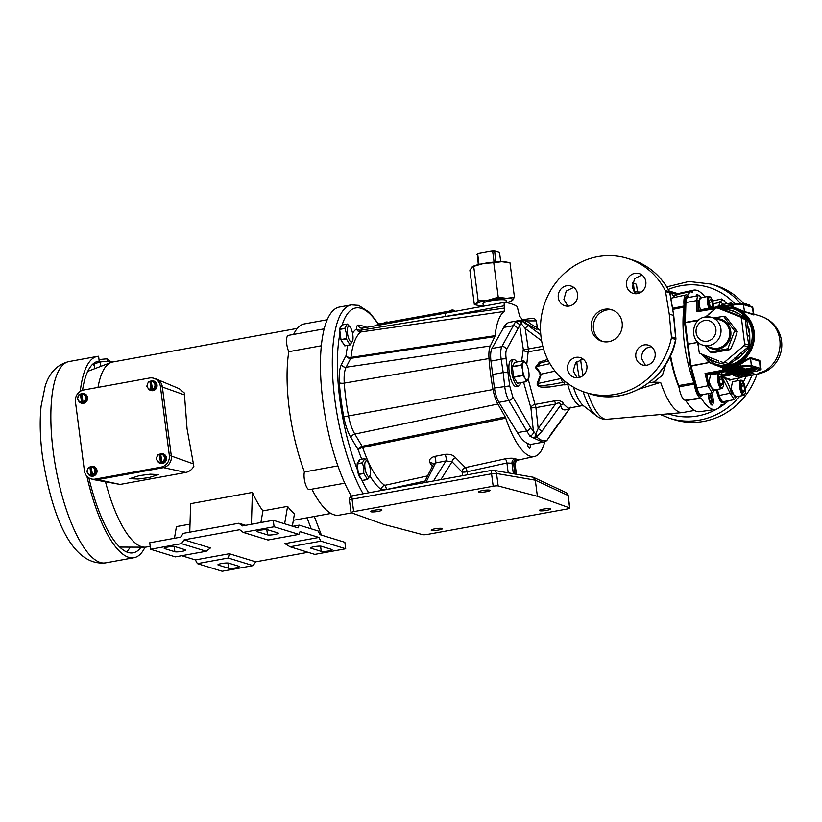 <?xml version="1.0" encoding="UTF-8"?>
<svg xmlns="http://www.w3.org/2000/svg" width="822" height="822" viewBox="0 0 822 822"><rect width="100%" height="100%" fill="white"/><g stroke="black" fill="none" stroke-linecap="round" stroke-linejoin="round"><path stroke-width="1.23" d="M374.349 510.226A5.682 0.863 172.6 0 0 370.599 511.541A5.682 0.863 172.6 0 0 378.141 511.387A5.682 0.863 172.6 0 0 381.881 510.082A5.682 0.863 172.6 0 0 374.349 510.226M482.442 490.549A5.682 0.863 172.6 0 0 478.692 491.864A5.682 0.863 172.6 0 0 486.223 491.72A5.682 0.863 172.6 0 0 489.974 490.405A5.682 0.863 172.6 0 0 482.442 490.549M543.023 509.157A5.682 0.863 172.6 0 0 539.273 510.472A5.682 0.863 172.6 0 0 546.805 510.318A5.682 0.863 172.6 0 0 550.555 509.003A5.682 0.863 172.6 0 0 543.023 509.157M434.93 528.834A5.682 0.863 172.6 0 0 431.19 530.149A5.682 0.863 172.6 0 0 438.722 529.995A5.682 0.863 172.6 0 0 442.462 528.68A5.682 0.863 172.6 0 0 434.93 528.834M612.657 310.069A16.532 15.495 -72.9 0 0 593.474 328.975A16.532 15.495 -72.9 0 0 602.978 341.582M591.275 328.297A16.532 15.495 -72.9 0 0 601.858 341.284A16.532 15.495 -72.9 0 0 622.151 322.676A16.532 15.495 -72.9 0 0 611.568 309.678A16.532 15.495 -72.9 0 0 591.275 328.297M558.292 297.656A10.326 9.679 -72.9 0 0 564.909 305.774A10.326 9.679 -72.9 0 0 577.589 294.142A10.326 9.679 -72.9 0 0 570.971 286.025A10.326 9.679 -72.9 0 0 558.292 297.656M573.653 287.361L566.235 291.111L563.923 299.383L567.92 306.164M567.591 369.242A10.326 9.679 -72.9 0 0 574.208 377.37A10.326 9.679 -72.9 0 0 586.887 365.739A10.326 9.679 -72.9 0 0 580.27 357.611A10.326 9.679 -72.9 0 0 567.591 369.242M583.024 359.009L575.616 362.779L573.222 370.979L577.157 377.76M635.827 356.83A10.326 9.679 -72.9 0 0 642.455 364.947A10.326 9.679 -72.9 0 0 655.134 353.316A10.326 9.679 -72.9 0 0 648.517 345.189A10.326 9.679 -72.9 0 0 635.827 356.83M651.26 346.576L646.606 348.045C643.647 350.08 641.972 352.946 641.581 356.635L641.633 358.608L645.455 365.338M636.228 293.742L634.122 291.574L632.334 287.012L634.584 278.72L641.89 274.928M626.539 285.234A10.326 9.679 -72.9 0 0 633.156 293.351A10.326 9.679 -72.9 0 0 645.835 281.72A10.326 9.679 -72.9 0 0 639.218 273.603A10.326 9.679 -72.9 0 0 626.539 285.234M527.426 443.705A4.131 1.295 79.7 0 0 529.543 448.196A4.131 1.295 79.7 0 0 530.18 444.548A4.131 1.295 79.7 0 0 530.139 444.25A61.979 19.44 -100.3 0 1 527.395 443.407A4.131 1.295 79.7 0 0 527.426 443.705M267.653 529.779A5.62 0.853 172.6 0 0 260.533 530.159A5.62 0.853 172.6 0 0 256.834 531.464A5.62 0.853 172.6 0 0 257.152 531.69L267.51 534.875A5.62 0.853 172.6 0 0 273.757 534.639A5.62 0.853 172.6 0 0 278.329 533.19A5.62 0.853 172.6 0 0 278.011 532.964L267.653 529.779M175.004 546.64A5.62 0.853 172.6 0 0 167.883 547.02A5.62 0.853 172.6 0 0 164.184 548.325A5.62 0.853 172.6 0 0 164.503 548.551L174.86 551.737A5.62 0.853 172.6 0 0 181.117 551.5A5.62 0.853 172.6 0 0 185.68 550.052A5.62 0.853 172.6 0 0 185.361 549.826L175.004 546.64M148.936 477.603L138.034 479.051L129.814 478.64L139.401 475.63L150.262 474.191L158.533 474.592L148.936 477.603M723.278 381.593A6.977 2.189 79.7 0 0 720.483 374.277A6.977 2.189 79.7 0 0 718.634 380.165A6.977 2.189 79.7 0 0 722.846 387.224A6.977 2.189 79.7 0 0 723.278 381.593M722.846 387.224L722.333 388.066A7.747 2.425 -100.3 0 1 721.613 388.631A7.747 2.425 -100.3 0 1 717.647 380.216A7.747 2.425 -100.3 0 1 718.839 373.394A7.747 2.425 -100.3 0 1 719.712 373.671L720.483 374.277M721.613 388.631L712.777 390.245L709.057 381.788L710.496 374.914L718.839 373.394M745.307 388.364A6.977 2.189 79.7 0 0 742.513 381.038A6.977 2.189 79.7 0 0 740.663 386.936A6.977 2.189 79.7 0 0 744.876 393.995A6.977 2.189 79.7 0 0 745.307 388.364M744.876 393.995L744.362 394.827A7.747 2.425 -100.3 0 1 743.643 395.403A7.747 2.425 -100.3 0 1 739.677 386.987A7.747 2.425 -100.3 0 1 740.869 380.154A7.747 2.425 -100.3 0 1 741.742 380.442L742.513 381.038M743.643 395.403L734.806 397.005L731.087 388.549L732.525 381.675L740.869 380.154M732.905 304.325A6.977 2.189 79.7 0 0 732.505 303.935A6.977 2.189 79.7 0 0 730.84 304.705M729.679 304.911A7.747 2.425 -100.3 0 1 730.861 303.041A7.747 2.425 -100.3 0 1 731.724 303.328L732.505 303.935M721.151 305.599L722.014 304.654L730.861 303.041M713.414 307.49A6.977 2.189 79.7 0 0 713.26 304.479A6.977 2.189 79.7 0 0 710.465 297.163A6.977 2.189 79.7 0 0 708.615 303.061A6.977 2.189 79.7 0 0 709.931 308.127M708.924 308.312A7.747 2.425 -100.3 0 1 707.629 303.113A7.747 2.425 -100.3 0 1 708.831 296.28A7.747 2.425 -100.3 0 1 709.694 296.567L710.465 297.163M700.519 309.904L699.039 304.674L699.984 297.893L708.831 296.28M749.9 344.48L748.852 345.076L747.27 336.013L749.756 335.869L749.9 344.48L748.554 348.004L742.718 354.303L729.864 363.992A1.983 1.11 40.1 0 0 728.539 363.694L724.778 362.122A1.983 1.85 112.7 0 1 722.928 362.451L722.877 362.389A1.932 1.808 -72.9 0 0 724.583 362.081L726.514 360.468L724.778 362.122A1.983 0.678 -133.8 0 1 724.583 362.081M717.565 308.045A1.983 0.976 -67.9 0 1 717.76 308.055L719.815 308.887L717.565 308.045A1.932 1.808 -72.9 0 0 715.859 308.353L705.81 316.902M721.243 308.25A28.996 27.177 107.1 0 1 730.964 308.322L732.114 308.558A29.109 27.28 107.1 0 1 753.476 337.215A29.109 27.28 107.1 0 1 729.761 365.543A29.109 27.28 107.1 0 1 715.099 363.961L714.02 363.509A28.996 27.177 107.1 0 0 728.621 365.081A28.996 27.177 107.1 0 0 752.243 336.876A28.996 27.177 107.1 0 0 730.964 308.322L720.072 308.466M720.545 308.558L730.316 310.151L737.334 312.905L744.527 317.015L746.705 319.902L749.756 335.869A27.013 25.318 -72.9 0 0 748.739 327.988L746.242 328.122L745.503 319.285A1.983 1.038 -177.6 0 0 746.705 319.902M729.864 363.992L726.329 364.629L718.274 362.79A1.983 0.688 111.4 0 0 718.346 360.745L700.365 353.594A1.983 1.87 112.9 0 1 700.323 353.573L700.323 353.573A1.983 1.87 112.9 0 1 699.83 353.265M713.65 317.98L723.596 316.336L734.621 330.917L727.809 348.744L709.982 351.991L705.009 345.764M730.296 379.487A0.997 0.801 -161.3 0 0 730.326 379.877L721.397 377.154M702.43 354.467A30.085 28.195 -72.9 0 0 717.226 365.769A30.085 28.195 -72.9 0 0 754.164 331.893A30.085 28.195 -72.9 0 0 734.889 308.25A30.085 28.195 -72.9 0 0 719.106 308.281M712.14 311.487A30.085 28.195 -72.9 0 0 708.944 313.819M718.675 308.199L733.08 306.914L744.537 311.579L753.887 314.281L753.887 314.98L734.889 308.25M150.827 390.491A4.963 4.644 -72.9 0 0 157.033 384.943A4.963 4.644 -72.9 0 0 153.745 381.007M151.186 381.377L149.953 381.449A4.963 4.644 107.1 0 1 156.807 384.871A4.963 4.644 107.1 0 1 147.909 387.902M163.208 453.908A4.963 4.644 107.1 0 1 166.496 457.844A4.963 4.644 107.1 0 1 160.3 463.392M160.66 454.278L159.417 454.35A4.963 4.644 107.1 0 1 166.28 457.772A4.963 4.644 107.1 0 1 157.382 460.803M84.255 393.656A4.963 4.644 107.1 0 1 87.543 397.591A4.963 4.644 107.1 0 1 81.347 403.14M80.484 394.098A4.963 4.644 107.1 0 1 87.327 397.519A4.963 4.644 107.1 0 1 78.429 400.55M93.729 466.557A4.963 4.644 107.1 0 1 97.006 470.492A4.963 4.644 107.1 0 1 90.81 476.041M89.958 466.999A4.963 4.644 107.1 0 1 96.791 470.42A4.963 4.644 107.1 0 1 87.892 473.451M150.981 389.484L149.583 389.895L147.991 388.015A4.131 3.874 107.1 0 1 149.943 381.49L148.535 381.798L147.467 383.966L146.83 386.258L147.991 388.015A4.131 3.874 107.1 0 0 150.981 389.484L149.943 381.49M160.444 462.385L159.057 462.796L157.464 460.916A4.131 3.874 107.1 0 1 159.406 454.391L157.999 454.7L156.94 456.857L156.303 459.159L157.464 460.916A4.131 3.874 107.1 0 0 160.444 462.385L159.406 454.391M80.453 394.139L81.491 402.133A4.131 3.874 107.1 0 1 80.453 394.139L81.697 394.026M81.491 402.133L80.104 402.544L77.34 398.906L79.046 394.447L80.464 394.098M89.917 467.04L90.954 475.034A4.131 3.874 107.1 0 1 89.917 467.04L91.17 466.917M90.954 475.034L89.567 475.445L86.813 471.807L88.519 467.348L89.927 466.999M99.02 359.553L106.963 358.803A102.308 32.079 -100.3 0 1 110.107 361.177M80.258 391.354A102.308 32.079 -100.3 0 1 97.386 356.378A102.308 32.079 -100.3 0 1 98.589 356.234L99.226 361.135L97.273 361.495M130.174 547.123A97.356 30.527 -100.3 0 1 126.588 551.891M141.055 547.164A97.356 30.527 -100.3 0 1 133.133 552.816A97.356 30.527 -100.3 0 1 88.879 477.901M98.003 387.398A94.047 29.489 -100.3 0 1 111.124 362.44A94.047 29.489 -100.3 0 1 112.778 361.978L297.328 328.389M90.975 478.846L92.958 479.452A10.244 9.607 -72.9 0 0 93.831 479.678L120.094 484.435L185.875 472.455C189.358 471.623 192.019 469.557 193.848 466.29L187.056 428.724L184.323 392.947L179.227 388.693L156.632 379.189A10.244 9.607 -72.9 0 0 155.79 378.88L153.806 378.274A10.244 9.607 -72.9 0 0 149.491 378.017L83.71 389.998A10.244 9.607 -72.9 0 0 75.439 401.783L84.409 470.79A10.244 9.607 -72.9 0 0 90.975 478.846A10.244 9.607 -72.9 0 0 95.28 479.092L161.061 467.122A10.244 9.607 -72.9 0 0 169.332 455.337L160.372 386.319A10.244 9.607 -72.9 0 0 153.806 378.274M321.33 345.764L288.799 351.682A9.915 3.113 -100.3 0 1 286.775 344.13A9.915 3.113 -100.3 0 1 288.306 335.386L324.176 328.862M344.767 483.172L309.349 489.614A9.915 3.113 -100.3 0 1 304.274 478.846A9.915 3.113 -100.3 0 1 304.428 471.962A97.191 30.476 -100.3 0 1 289.344 409.592A97.191 30.476 -100.3 0 1 288.799 351.682M304.428 471.962L337.893 465.879M228.763 563.152A5.62 0.853 172.6 0 0 221.632 563.532A5.62 0.853 172.6 0 0 217.933 564.827A5.62 0.853 172.6 0 0 218.262 565.063L228.608 568.238A5.62 0.853 172.6 0 0 234.866 568.012A5.62 0.853 172.6 0 0 239.438 566.563A5.62 0.853 172.6 0 0 239.11 566.327L228.763 563.152M321.402 546.291A5.62 0.853 172.6 0 0 314.281 546.671A5.62 0.853 172.6 0 0 310.582 547.966A5.62 0.853 172.6 0 0 310.911 548.202L321.258 551.377A5.62 0.853 172.6 0 0 327.516 551.141A5.62 0.853 172.6 0 0 332.088 549.702A5.62 0.853 172.6 0 0 331.759 549.466L321.402 546.291M743.992 303.863A70.25 65.842 -72.9 0 0 715.459 285.388L711.225 284.093A70.25 65.842 107.1 0 1 740.653 303.595M671.369 338.14A70.25 65.842 107.1 0 1 586.096 392.639A70.25 65.842 107.1 0 1 541.092 337.431A70.25 65.842 107.1 0 1 627.33 258.334A70.25 65.842 107.1 0 1 665.173 290.413A3.966 3.72 107.1 0 1 665.553 291.584L669.252 314.096L671.44 336.886A3.966 3.72 107.1 0 1 671.369 338.14L675.838 339.537A3.966 3.966 0 0 0 675.9 338.356A3.966 0.596 174.7 0 0 675.674 338.181L673.526 315.412L669.252 314.096M665.861 364.136L662.429 375.284L653.665 382.127L660.652 382.374A57.848 18.135 79.7 0 0 682.373 412.603A57.848 18.135 79.7 0 0 682.887 412.531L694.559 410.404M687.028 402.42A57.848 18.135 -100.3 0 1 685.497 400.201M679.157 387.779A57.848 18.135 -100.3 0 1 670.177 356.327M543.578 349.011L528.156 351.826L526.727 364.495M548.408 360.848L540.65 362.964L535.965 366.653L540.557 373.065L540.599 374.236L539.951 374.359L539.931 373.188L535.399 367.537L539.366 362.112L547.678 359.42M651.661 380.524L660.189 371.924M549.949 363.643L535.965 366.653A3.966 1.901 -56.5 0 1 535.399 367.537M568.526 383.997L549.497 386.987C545.87 386.885 535.492 388.672 537.383 382.775L540.229 375.49L539.951 374.359M351.364 496.159A107.435 33.692 -100.3 0 1 320.96 381.131A107.435 33.692 -100.3 0 1 339.527 307.027L351.384 304.87A107.435 33.692 -100.3 0 0 332.818 378.808A107.435 33.692 -100.3 0 0 363.108 493.786M506.301 302.578L506.085 300.513A11.642 1.778 172.6 0 0 490.662 300.811A11.642 1.778 172.6 0 0 482.997 303.513L483.418 306.205M520.552 382.713A13.429 4.213 -100.3 0 1 518.497 386.042A13.429 4.213 -100.3 0 1 511.623 371.452A13.429 4.213 -100.3 0 1 513.688 359.615A13.429 4.213 -100.3 0 1 516.781 362.009M518.497 386.042L516.093 386.484A13.429 4.213 -100.3 0 1 509.208 371.893A13.429 4.213 -100.3 0 1 511.274 360.057L513.688 359.615M370.321 469.629A8.045 2.517 79.7 0 0 367.783 461.923A8.045 2.517 79.7 0 0 364.958 467.985A8.045 2.517 79.7 0 0 367.496 475.681A8.045 2.517 79.7 0 0 370.198 475.198A8.045 2.517 79.7 0 0 370.321 469.629M370.198 475.198L367.588 479.503L362.307 480.469A10.624 3.329 79.7 0 1 362.194 480.438L358.556 474.458A10.624 3.329 79.7 0 1 358.454 474.15L357.138 464.029A10.624 3.329 79.7 0 1 357.159 463.752L362.451 462.786L364.773 458.645A10.624 3.329 79.7 0 1 364.886 458.676L367.783 461.923M362.451 462.786A10.624 3.329 79.7 0 0 362.43 463.063L357.138 464.029M358.454 474.15L363.745 473.184L363.838 467.985L362.43 463.063M352.844 335.037A8.045 2.517 79.7 0 0 350.306 327.331A8.045 2.517 79.7 0 0 347.48 333.393A8.045 2.517 79.7 0 0 350.018 341.089A8.045 2.517 79.7 0 0 352.72 340.606A8.045 2.517 79.7 0 0 352.844 335.037M352.72 340.606L350.11 344.911L344.829 345.877A10.624 3.329 79.7 0 1 344.706 345.836L341.068 339.866A10.624 3.329 79.7 0 1 340.976 339.548L339.661 329.427A10.624 3.329 79.7 0 1 339.681 329.149L344.963 328.194L347.285 324.043A10.624 3.329 79.7 0 1 347.408 324.084L350.306 327.331M344.963 328.194A10.624 3.329 79.7 0 0 344.952 328.471L339.661 329.427M340.976 339.548L346.257 338.592L346.36 333.393L344.952 328.471M710.691 404.003A5.579 1.747 79.7 0 0 711.513 403.623A5.579 1.747 79.7 0 0 711.862 399.112A5.579 1.747 79.7 0 0 709.725 393.337M696.244 295.488A6.196 1.942 -100.3 0 1 696.388 295.581L696.83 295.92M696.799 295.93A5.579 1.747 79.7 0 0 696.1 295.992M708.646 393.533A6.782 2.127 79.7 0 0 708.667 397.684A6.782 2.127 79.7 0 0 712.14 405.041A6.782 2.127 79.7 0 0 713.188 399.071A6.782 2.127 79.7 0 0 711.359 393.039M727.306 303.688L721.726 298.941L712.52 301.016M751.359 374.883L745.636 375.993L751.359 374.883M743.92 374.513L745.112 374.585L743.92 374.513M743.047 375.171L749.232 374.154L742.996 375.233M756.322 368.462L759.425 369.407A7.306 1.11 172.6 0 1 755.038 371.4L746.109 373.229M746.037 373.178L744.722 373.661M744.28 375.551L750.465 374.534L744.229 375.613M745.133 373.969L741.074 374.668M741.691 374.565L744.485 374.061M745.646 373.805L747.588 373.722L745.636 373.733M743.088 303.945L746.571 303.945L746.951 305.137M742.225 372.006L742.348 372.983L736.543 373.096C734.159 373.568 733.296 373.959 733.974 374.267L739.471 373.969C741.896 373.496 742.759 373.096 742.071 372.787L749.366 370.712M733.573 373.106L733.974 374.267M741.29 372.931L739.235 373.897L734.755 374.123L736.789 373.167L741.495 373.085M742.821 369.109L735.094 370.517L742.441 370.013L743.869 369.489L742.821 369.109L742.698 368.143L743.746 368.523L743.879 369.52L743.746 368.523M739.697 369.797L742.78 369.489L739.697 369.797M742.78 369.489L742.194 369.931L742.122 369.355M749.993 371.318L742.276 372.726L749.623 372.212L751.051 371.698L749.921 370.701M746.879 372.006L749.952 371.688L746.879 372.006M749.952 371.688L749.366 372.14L749.294 371.565M756.302 368.297L756.435 369.304L750.63 369.407C748.246 369.89 747.383 370.28 748.061 370.588L753.558 370.29C755.983 369.818 756.846 369.417 756.148 369.109L756.004 367.999L754.483 367.896M747.66 369.427L748.061 370.588M755.367 369.253L753.312 370.219L748.842 370.445L750.876 369.489L755.582 369.407M634.337 291.8L633.402 282.974L636.485 284.299L637.44 291.697M633.402 282.974A7.429 1.13 172.6 0 0 632.519 283.004M633.228 283.302A7.819 1.192 172.6 0 0 632.447 283.333M698.577 295.601A6.782 2.127 79.7 0 0 697.087 294.512A6.782 2.127 79.7 0 0 696.08 296.054M725.035 401.331A13.193 4.141 -100.3 0 1 722.959 404.701A13.193 4.141 -100.3 0 1 721.716 404.352L721.336 404.465A60.633 19.009 -100.3 0 1 715.253 409.459A60.633 19.009 -100.3 0 1 701.31 398.31L700.858 397.94A13.193 4.141 -100.3 0 1 694.282 384.11L693.984 382.898A60.633 19.009 -100.3 0 1 684.13 307.089L684.13 305.979A13.193 4.141 -100.3 0 1 686.185 294.862A13.193 4.141 -100.3 0 1 687.511 295.201L687.901 295.088A60.633 19.009 -100.3 0 1 690.86 291.481L675.54 294.851A60.057 18.834 79.7 0 0 673.013 297.77M677.41 294.728L677.739 293.67L693.059 290.3A60.633 19.009 -100.3 0 1 693.542 290.166A60.633 19.009 -100.3 0 1 705.009 296.978M693.059 290.3L692.73 291.358L691.323 291.666M691.528 292.005L692.278 292.745L692.73 291.358M715.787 389.7A26.53 8.323 -100.3 0 1 718.058 396.029A11.241 3.524 79.7 0 0 722.651 402.77L723.607 402.595A11.241 3.524 79.7 0 0 724.86 401.362M689.144 297.317A11.241 3.524 79.7 0 0 687.541 296.608L686.586 296.783A11.241 3.524 79.7 0 0 684.582 303.113L684.829 324.413L690.038 364.588L695.546 387.501A11.241 3.524 79.7 0 0 700.621 396.009L701.577 395.834A11.241 3.524 79.7 0 0 702.831 394.601M670.567 355.494A60.057 18.834 79.7 0 0 678.705 385.549L679.003 386.792A12.618 3.956 79.7 0 0 685.373 400.18L685.825 400.55A60.057 18.834 79.7 0 0 699.717 411.699L715.253 409.459M675.54 294.851L676.208 295.375L675.54 294.851M693.542 290.166L678.212 293.546A60.057 18.834 79.7 0 0 677.739 293.67M672.55 308.301L684.13 305.979M684.13 307.089L672.735 309.401M678.705 385.549L693.984 382.898M694.282 384.11L679.003 386.792M685.373 400.18L700.858 397.94M701.31 398.31L685.825 400.55M711.266 400.612L710.804 397.108L709.55 395.033L708.739 396.471L709.201 399.985L710.455 402.05L711.266 400.612L709.756 400.889M711.513 403.623L711.102 404.29A6.196 1.942 -100.3 0 1 711.009 404.424M678.88 386.135A56.862 17.827 -100.3 0 1 670.403 355.844M341.222 326.396A9.289 2.908 79.7 0 0 339.784 328.964M339.692 329.663A9.289 2.908 79.7 0 0 341.716 341.633L344.305 344.593M339.681 329.149L342.003 325.009L347.285 324.043M344.706 345.836L349.997 344.87L346.36 338.9L341.068 339.866M359.43 460.988L357.447 462.755A9.289 2.908 79.7 0 0 357.262 463.567M357.169 464.255A9.289 2.908 79.7 0 0 358.156 473.349A9.289 2.908 79.7 0 0 361.423 479.175M357.159 463.752L359.481 459.601L364.773 458.645M362.194 480.438L367.475 479.473L363.838 473.493L358.556 474.458M528.895 377.473L526.573 381.624L517.511 383.268A10.635 3.339 -100.3 0 1 517.387 383.237L513.75 377.257A10.635 3.339 -100.3 0 1 513.658 376.938L512.342 366.818A10.635 3.339 -100.3 0 1 512.363 366.54L514.685 362.389L523.748 360.735A10.635 3.339 -100.3 0 1 523.871 360.776L526.553 364.156M512.363 366.54L521.425 364.886L523.748 360.735M513.658 376.938L522.72 375.294L522.648 370.126L521.405 365.163L512.342 366.818M517.387 383.237L526.46 381.583L525.227 378.49L522.823 375.603L513.75 377.257M526.275 363.653A9.299 2.918 -100.3 0 1 526.604 364.249A9.299 2.918 -100.3 0 1 528.844 372.027A9.299 2.918 -100.3 0 1 528.957 377.164A9.299 2.918 -100.3 0 1 528.32 379.435A9.299 2.918 -100.3 0 1 525.227 378.49A9.299 2.918 -100.3 0 1 522.648 370.126A9.299 2.918 -100.3 0 1 523.172 362.708A9.299 2.918 -100.3 0 1 526.275 363.653M506.588 302.64A18.598 2.836 172.6 0 0 511.407 301.027L514.469 297.328L509.979 262.773L501.728 261.704L493.755 262.691L498.245 297.245L488.35 300.102L478.178 300.903L473.698 266.338L483.593 263.492L493.755 262.691M514.469 297.328L506.486 298.314L498.245 297.245M478.178 300.903L476.4 303.791L474.345 304.633L469.865 270.068L472.927 266.369A18.598 2.836 172.6 0 1 483.593 263.492A18.598 2.836 -7.4 0 1 501.728 261.704A18.598 2.836 172.6 0 1 506.342 262.033L507.904 262.331M471.643 267.181L473.698 266.338M474.345 304.633L477.993 305.363A18.598 2.836 172.6 0 0 482.596 305.692A18.598 2.836 172.6 0 0 483.336 305.692M511.407 301.027A18.598 2.836 172.6 0 0 512.681 300.215A18.598 2.836 172.6 0 0 506.486 298.314A18.598 2.836 172.6 0 0 488.35 300.102A18.598 2.836 172.6 0 0 476.4 303.791A18.598 2.836 172.6 0 0 477.993 305.363M479.031 264.437L477.726 254.399L479.154 253.114L491.042 250.946L492.727 251.666L494.073 262.074M495.604 261.951L494.69 250.751L498.923 252.056L499.612 253.227L500.711 261.704M479.154 253.114A11.22 1.706 172.6 0 0 477.418 253.895L478.281 264.622M494.69 250.751A11.22 1.706 172.6 0 0 491.042 250.946M477.726 254.399A12.238 1.86 172.6 0 0 476.996 254.728M494.258 251.583A12.238 1.86 172.6 0 0 492.727 251.666M455.111 311.353L454.597 311.199A6.278 0.956 172.6 0 0 446.644 311.63L381.172 323.539A6.278 0.956 172.6 0 0 377.031 324.998L377.103 325.491M504.235 305.805L445.565 316.48L504.523 308.065L504.235 305.805A3.966 1.243 -100.3 0 1 504.842 302.301A3.966 1.243 -100.3 0 1 505.006 302.311L510.534 303.452L516.216 305.753A3.966 1.243 -100.3 0 1 518.004 310.028L519.679 316.265A74.514 23.365 -100.3 0 1 522.556 319.912M527.395 443.407A61.979 19.44 -100.3 0 1 517.398 432.66L498.944 402.328A16.532 5.179 -100.3 0 1 494.443 388.025L490.95 361.094A16.532 5.179 -100.3 0 1 491.946 348.466L503.732 327.433A61.979 19.44 -100.3 0 1 509.794 322.234L524.611 319.542C535.122 317.364 535.564 319.172 536.283 320.888L526.409 320.888L533.827 326.057L537.362 327.382L538.122 329.057L536.386 327.67M528.279 379.507L534.988 404.434L554.521 400.879A3.966 1.243 -100.3 0 1 555.456 404.075L535.923 407.63L538.163 428.478L535.687 433.995A3.966 1.778 56.4 0 1 536.602 436.79A3.966 3.452 136.9 0 1 534.095 438.208L542.869 442.215L531.998 444.199A61.979 19.44 -100.3 0 1 530.139 444.25M361.752 459.19A83.659 26.232 -100.3 0 1 358.31 449.973A3.966 2.795 149.4 0 1 362.142 446.336L505.242 416.97L505.766 418.172L362.646 447.487A79.837 25.03 79.7 0 0 384.727 485.34A3.966 1.223 -102.4 0 1 386.484 489.511L386.484 489.532M544.811 441.661A74.514 23.365 -100.3 0 1 534.506 456.477A74.514 23.365 -100.3 0 1 505.766 418.172M504.523 308.065L504.102 311.476L361.022 331.934A79.837 25.03 79.7 0 0 350.953 357.406A3.966 1.171 -98.6 0 1 350.717 358.33L346.144 367.218C344.418 370.66 343.791 375.962 344.254 383.103L489.008 358.546A20.632 6.473 -100.3 0 1 490.323 345.949L494.813 336.64L350.717 358.33A3.966 3.442 -153.1 0 1 346.052 355.577A3.966 2.63 -173.3 0 0 350.953 357.406L495.05 335.674A74.514 23.365 -100.3 0 1 504.102 311.476M495.05 335.674L494.813 336.64M505.242 416.97L497.865 404.013A20.632 6.473 -100.3 0 1 493.036 389.536A91.047 28.544 -100.3 0 1 489.008 358.546M432.269 466.475L430.04 462.94C428.673 459.981 430.214 457.813 434.653 456.416L445.082 454.361C449.963 453.908 453.508 455.069 455.696 457.844L465.355 467.605A3.966 1.223 -102.4 0 1 467.102 471.766L467.492 474.787M462.591 475.681L462.118 472.044A3.966 3.545 122.5 0 1 465.355 467.605L505.181 458.84C509.609 458.06 512.907 458.018 515.075 458.727L517.973 459.611L517.264 460.176C517.13 459.128 516.411 460.454 515.096 464.153L514.932 464.153A3.966 3.791 100.2 0 1 517.973 459.611M351.004 437.766A3.966 2.785 148.9 0 1 354.827 434.098L362.142 446.336A3.966 1.141 -101.6 0 1 362.646 447.487A3.966 1.644 161 0 0 358.31 449.973L351.004 437.766C347.809 432.321 345.404 425.344 343.771 416.826A100.212 31.421 -100.3 0 1 339.342 382.723A3.966 1.243 175.9 0 0 344.254 383.103A96.39 30.219 79.7 0 0 348.518 415.911C349.936 423.309 352.032 429.372 354.827 434.098L497.865 404.013M352.546 333.259A83.659 26.232 -100.3 0 1 356.604 328.882A3.966 2.127 179.9 0 0 361.639 330.064L362.297 328.163L446.171 312.987A3.966 1.243 -100.3 0 0 445.565 316.48L361.639 330.064A3.966 1.264 -98.1 0 1 361.022 331.934A3.966 3.73 -124.1 0 1 356.604 328.882C356.645 326.252 357.19 324.978 358.238 325.07L364.084 326.272L364.639 327.742M504.842 302.301L446.171 312.987A3.966 1.243 -100.3 0 1 446.336 312.987M381.521 490.436L381.449 489.645A3.966 3.586 125 0 1 384.727 485.34L427.584 475.917M339.342 382.723C338.808 374.493 339.517 368.4 341.479 364.444L346.052 355.577A83.659 26.232 -100.3 0 1 347.829 345.322M366.766 327.351L364.084 326.272M351.22 512.702L383.453 524.313L422.693 534.649A3.966 0.606 172.6 0 0 427.666 534.372L567.201 508.972A3.966 0.606 172.6 0 0 569.81 508.047A3.966 0.606 172.6 0 0 569.636 507.904L537.393 496.293L498.163 485.956A3.966 0.606 172.6 0 0 493.179 486.234L353.645 511.633A3.966 0.606 172.6 0 0 351.035 512.548A3.966 0.606 172.6 0 0 351.22 512.702M569.81 508.047L568.197 495.604A3.966 0.606 172.6 0 0 568.012 495.461L535.297 480.182L537.393 496.293M514.942 473.965L513.616 463.793C513.524 461.461 514.541 459.95 516.689 459.262M515.075 458.727A3.966 3.637 -67.8 0 0 511.983 463.248L506.927 463.002L467.102 471.766A3.966 0.606 172.6 0 1 462.118 472.044L452.018 461.769L445.997 460.916A3.966 1.11 78.9 0 0 445.082 454.361M433.502 480.973L445.997 460.916L435.568 462.971L433.379 464.225L424.234 482.658M358.238 325.07A3.966 3.73 -78.7 0 0 361.135 328.153L361.135 328.153A3.966 3.73 -78.7 0 0 362.163 328.204M569.636 507.904L568.012 495.461A3.966 3.74 -65 0 0 565.947 492.522L565.947 492.522A3.966 3.966 0 0 1 568.197 495.604M493.179 486.234L491.566 473.791A3.966 1.243 -100.3 0 1 492.173 470.297A3.966 3.966 0 0 1 493.56 470.287A3.966 3.689 -80.2 0 1 496.539 473.513L535.297 480.182L533.211 477.233L493.56 470.287A3.966 3.689 -80.2 0 0 492.337 470.297A3.966 1.243 -100.3 0 0 492.173 470.297L352.638 495.697A3.966 1.243 -100.3 0 1 352.802 495.697M505.181 458.84A3.966 1.223 -102.4 0 1 506.927 463.002L508.202 472.804M440.89 479.627L452.018 461.769A3.966 2.99 144.3 0 1 455.696 457.844M433.389 464.101A3.966 3.041 -30.5 0 0 430.04 462.94M653.665 382.127L649.01 382.672M660.652 382.374L639.095 389.053M670.218 294.276L671.8 293.248L677.287 294.44M538.03 328.954L536.365 329.252L520.347 320.323L526.409 320.888L525.186 323.334M524.292 320.385A3.966 1.86 -50.9 0 1 522.134 321.258L528.546 325.769A3.966 1.397 126.8 0 0 525.186 328.523L521.374 323.827L519.668 325.563L506.619 349.432C505.715 351.384 505.571 354.559 506.198 358.957A3.966 0.781 171.3 0 0 501.173 359.224C500.393 353.429 500.619 349.237 501.831 346.668A3.966 3.545 27.6 0 1 506.619 349.432M555.025 371.133L540.599 374.236L540.855 375.366L538.143 383.442C537.095 387.501 546.486 384.788 549.641 384.83L565.557 381.891A3.966 1.439 67.6 0 1 565.855 382.014M537.383 382.775A3.966 1.12 -143.6 0 1 538.143 383.442L561.149 378.5A3.966 1.87 77.9 0 0 563.481 382.518A3.966 1.233 80.3 0 1 564.837 385.035M583.754 405.955L581.668 405.749A33.055 10.367 -100.3 0 1 567.653 384.254A3.966 1.439 67.6 0 0 566.399 382.435M570.078 407.866A3.966 3.134 -121.5 0 0 570.006 407.979C564.591 411.288 561.488 410.332 560.686 405.123L542.212 430.995L536.602 436.79C540.393 440.5 543.917 441.578 547.154 440.037L570.766 407.198M554.521 400.879C559.463 400.18 562.484 401.218 563.573 403.982L568.156 408.215M563.573 403.982A3.966 3.422 -7.4 0 0 560.686 405.123C560.44 402.667 558.703 402.318 555.456 404.075L538.163 428.478A3.966 0.555 35.2 0 0 542.212 430.995M551.192 433.749L570.006 407.979M542.869 442.215L545.87 441.178A3.966 3.72 62.5 0 0 547.154 440.037A3.966 2.815 28.2 0 0 547.534 439.534L551.305 433.739M534.988 404.434A3.966 2.692 -26.3 0 0 530.899 407.897L535.923 407.63A3.966 1.243 -100.3 0 0 534.988 404.434M506.198 358.957L509.691 385.898L512.774 396.831L530.375 427.306L535.687 433.995A3.966 1.665 99.1 0 1 534.095 438.208L529.769 436.05L508.828 400.53C506.804 396.892 505.417 392.104 504.667 386.165L503.208 372.561L492.532 374.503M541.606 340.77L525.186 328.523L528.31 348.97A3.966 1.243 79.7 0 1 528.156 351.826A3.966 3.401 20 0 1 523.285 349.237L519.668 325.563A3.966 3.699 45.1 0 0 515.034 322.604L520.347 320.323L524.611 319.542M523.583 382.168L530.899 407.897L533.499 432.033A3.966 3.267 142.4 0 1 529.769 436.05M537.937 328.821L540.527 330.742L537.958 328.851M528.546 325.769L540.804 334.893M521.621 321.484A3.966 1.223 115.2 0 1 521.374 323.827A3.966 1.891 -105.2 0 0 518.857 320.919A3.966 3.771 -119.7 0 1 521.621 321.484M491.946 348.466L501.831 346.668L515.034 322.604M509.311 372.623L503.208 372.561L501.173 359.224L490.95 361.094M665.173 290.413L669.406 291.718A3.966 0.997 -27.3 0 1 669.632 291.882C661.083 275.822 648.394 265.074 631.563 259.629A70.25 65.842 -72.9 0 1 669.406 291.718A3.966 3.72 107.1 0 1 669.786 292.889A3.966 0.606 -9.5 0 1 670.012 293.043A3.966 3.966 0 0 0 669.632 291.882M675.9 338.356L673.752 315.566L669.786 292.889L665.553 291.584M669.94 292.683L671.8 293.248A3.966 3.761 -114.9 0 0 674.235 296.105M739.81 396.101A70.25 65.842 107.1 0 1 669.981 418.398L674.215 419.693A70.25 65.842 -72.9 0 0 756.97 374.339M724.398 300.266A10.326 9.679 -72.9 0 0 718.151 302.815M228.269 558.015L229.359 553.73L255.714 561.827L253.053 565.628L228.269 558.015L197.383 563.635L195.389 559.916L229.359 553.73M318.915 537.434L284.946 543.609L290.032 546.774L314.816 554.388L345.702 548.767L344.86 542.284L320.077 534.67L318.073 530.95L299.198 525.145L298.037 527.909L273.253 520.295L274.096 526.779L298.879 534.382L300.04 531.629L318.915 537.434L320.909 541.153L290.032 546.774M273.253 520.295L242.377 525.916L238.863 523.244L183.275 533.355L180.614 537.156L149.727 542.777L150.57 549.26L175.353 556.874L206.24 551.254L181.446 543.64L184.118 539.838L239.705 529.717L243.22 532.399L268.003 540.003L298.879 534.382M320.909 541.153L345.702 548.767M206.24 551.254L210.473 547.935L184.118 539.838M253.053 565.628L222.166 571.249L197.383 563.635M195.389 559.916L181.713 555.713M308.034 552.302L255.714 561.827M243.22 532.399L274.096 526.779M150.57 549.26L181.446 543.64M293.629 334.42A97.191 30.476 -100.3 0 1 304.325 323.919L327.197 319.758M351.682 512.866L339.137 515.158A97.191 30.476 -100.3 0 1 311.877 489.152M238.863 523.244L245.644 525.32M292.838 526.306L299.198 525.145M307.027 517.809L311.24 528.854M314.302 516.483L321.402 535.081M112.737 361.978L109.614 361.022L100.294 361.937L94.17 363.827L94.797 368.657M174.449 538.276L176.432 526.604L190.005 524.138M251.429 524.272L252.385 492.429L190.622 503.67L189.769 532.173M252.385 492.429A94.047 29.489 79.7 0 0 262.906 510.863L260.913 522.545M262.906 510.863L287.608 506.373L284.638 523.789M287.608 506.373A94.047 29.489 79.7 0 0 294.451 513.873L292.355 526.162M109.86 362.923L109.614 361.022M100.87 366.345L100.294 361.937M150.19 546.353L146.46 547.031A94.047 29.489 -100.3 0 1 144.744 547.185A94.047 29.489 -100.3 0 1 105.545 482.021M92.465 364.423A97.356 30.527 -100.3 0 1 94.376 365.41M82.529 390.286A97.356 30.527 -100.3 0 1 98.27 361.259A97.356 30.527 -100.3 0 1 99.226 361.135M92.886 364.043L94.222 364.218M106.963 358.803L107.281 361.248M145.032 547.175A102.308 32.079 -100.3 0 1 134.027 557.696A102.308 32.079 -100.3 0 1 86.885 476.236M90.985 475.095L92.526 474.962L91.17 466.773L92.968 466.536L94.14 468.293A4.131 3.874 107.1 0 1 92.198 474.808M91.293 475.188L90.245 467.091M81.512 402.194L83.063 402.061L81.697 393.872A4.131 3.874 107.1 0 1 82.724 401.917M81.83 402.287L80.772 394.19M160.465 462.447L162.016 462.313L160.65 454.124L162.458 453.888L163.619 455.645A4.131 3.874 107.1 0 1 161.677 462.159M160.783 462.539L159.725 454.443M91.16 466.814A4.131 3.874 107.1 0 1 94.14 468.293L95.732 470.184L94.027 474.633L92.218 474.869M160.639 454.165A4.131 3.874 107.1 0 1 163.619 455.645L165.212 457.535L163.506 461.985L161.708 462.221M151.001 389.546L152.553 389.423L151.186 381.223L152.995 380.987L154.156 382.744A4.131 3.874 107.1 0 1 152.214 389.268M151.31 389.638L150.262 381.542M81.697 393.872L83.505 393.635L86.259 397.283L84.553 401.732L82.755 401.968M95.732 470.184L96.616 470.451L93.862 466.804L92.968 466.536M96.616 470.451L94.91 474.911L94.027 474.633M94.91 474.911L89.567 475.445M86.259 397.283L87.153 397.55L83.505 393.635M87.153 397.55L85.447 402.009L84.553 401.732M85.447 402.009L80.104 402.544M165.212 457.535L166.106 457.803L162.458 453.888M166.106 457.803L164.4 462.262L163.506 461.985M164.4 462.262L159.057 462.796M151.176 381.264A4.131 3.874 107.1 0 1 154.156 382.744L155.748 384.634L154.043 389.094L152.234 389.32M93.831 479.678A10.244 9.607 -72.9 0 0 97.263 479.699L163.044 467.728A10.244 9.607 -72.9 0 0 171.315 455.943L162.355 386.936A10.244 9.607 -72.9 0 0 156.632 379.189M155.748 384.634L156.632 384.902L152.995 380.987M156.632 384.902L154.926 389.361L154.043 389.094M154.926 389.361L149.583 389.895M669.159 290.978L677.831 293.639M701.669 297.585L699.296 295.612L687.716 297.585A10.244 3.216 -100.3 0 0 685.908 302.558L685.394 322.388L698.906 319.933M714.524 389.926L712.705 392.741L701.402 394.858A10.244 3.216 -100.3 0 1 696.994 387.974L691.076 366.16L687.942 344.151L697.518 342.414L697.446 341.757M698.371 320.395L685.414 322.748L687.942 344.151M707.711 373.979L713.804 372.623L707.054 373.846L707.834 374.945L715.551 373.65M723.946 370.26A0.997 0.925 -72.9 0 0 724.47 370.321L714.39 372.51L724.757 370.866M724.973 371.503L733.111 370.034L725.764 371.359L726.443 370.938L725.692 369.962L724.47 370.321M732.536 370.496L732.977 369.057L725.641 370.393M752.356 368.42L746.027 369.869L754.586 368.718L752.356 368.42L752.736 367.362L750.507 366.674A7.306 1.11 172.6 0 0 741.249 367.167L725.836 369.972L726.443 370.938L725.744 371.215M746.027 369.869L745.893 368.893L752.264 367.742M722.23 377.216L725.189 377.812A0.997 0.925 107.1 0 1 724.768 377.781L730.491 379.538A0.997 0.997 0 0 0 730.953 379.569L731.005 379.548M721.346 375.315L732.227 373.445M750.414 370.506L751.061 371.719L750.918 370.722M743.591 373.25L745.544 373.013L745.667 373.989L745.297 372.941M733.152 369.51L734.015 369.479L734.138 370.445L727.634 371.4M734.097 370.085L735.022 369.91M736.831 370.321L737.416 370.424M731.724 371.863L732.371 371.832L732.505 372.798L730.183 372.345M732.423 372.171L736.317 371.462M735.094 370.517L734.971 369.54L742.698 368.143M743.797 368.873L744.855 368.801L744.979 369.777L738.485 370.856L738.382 370.044M744.927 369.407L745.934 369.222M737.591 370.445L738.362 369.89M747.106 370.383L747.773 370.311M707.906 374.647L706.694 375.017L705.04 373.486L722.97 370.219L722.281 367.711L709.088 362.492L709.396 361.855M723.196 369.376L722.959 367.845L721.572 366.848C727.953 367.824 734.025 366.684 739.79 363.416C744.753 360.077 748.441 358.176 750.876 357.704L759.795 360.447A0.997 0.925 -72.9 0 0 759.549 361.218L750.63 358.484C748.359 359.091 744.989 361.053 740.54 364.352C735.228 367.383 729.597 368.636 723.658 368.133L723.802 369.222L740.797 366.129A8.302 1.264 -7.4 0 1 751.308 365.564L760.227 368.307A8.302 1.264 -7.4 0 1 760.71 368.657L759.549 361.218L760.227 368.307A0.997 0.925 -72.9 0 1 759.425 369.407M717.226 365.769L722.086 367.023M759.795 360.447L760.144 362.666M734.303 399.646L730.234 393.461L722.435 377.791M717.123 389.453A27.475 8.621 -100.3 0 1 719.229 395.464L731.385 392.947L736.409 396.718M736.553 396.697L734.272 399.646L723.432 401.619A10.244 3.216 -100.3 0 1 719.229 395.464M718.962 306.668C719.106 303.575 719.825 302.157 721.12 302.414M723.699 304.346L720.606 302.373L713.147 303.729M685.908 302.558L696.922 300.554C696.974 297.03 697.693 295.396 699.09 295.643M712.242 392.885L708.019 385.97L705.04 373.486L707.054 373.846A0.997 0.75 92.8 0 0 706.427 374.822M741.711 376.897L755.552 374.38A30.085 28.195 -72.9 0 0 779.821 339.774A30.085 28.195 -72.9 0 0 760.556 316.131A30.085 30.085 0 0 1 767.84 370.29L756.127 374.503L741.649 377.134L756.096 374.503C760.905 373.394 764.768 372.017 767.686 370.373L759.62 372.654M720.997 374.811L722.291 374.575A9.956 1.521 172.6 0 0 728.785 372.14L728.754 372.109M724.028 305.948L723.915 305.096L716.198 306.503L716.311 307.346M723.915 305.096L724.264 305.897M746.571 303.945L746.89 305.209L745.503 304.787L746.715 305.054M747.866 305.404L747.732 304.397L747.013 305.147M747.732 304.397L749.181 304.849L749.304 305.856M730.624 370.157L730.501 369.181M729.607 370.414L729.474 369.448M728.271 371.123L728.148 370.147M727.614 371.287L727.48 370.321M733.892 370.373L733.769 369.397M726.884 372.089L735.608 370.547M735.413 370.835L729.556 371.893L729.484 371.297M729.556 371.893L727.634 371.739M728.498 371.482L734.138 370.445M729.977 372.561L732.248 371.76L737.139 372.058L737.539 371.318M737.139 372.058L737.55 371.4L732.042 371.575M732.053 371.678L729.617 371.996M729.443 372.88L729.659 372.284L729.443 372.88L732.505 372.798M736.748 371.544L736.461 372.078L736.378 371.472M731.333 373.363L739.903 372.222L738.454 371.77L731.292 373.003M739.903 372.222L739.831 371.688M732.258 373.65L740.221 372.315L732.217 373.322M739.975 372.243L739.903 371.678M740.221 372.315L740.139 371.647M745.42 373.918L739.348 375.017L743.55 373.342L735.824 374.74L742.143 373.712L737.889 375.377L737.776 374.513L735.094 375.027M737.889 375.377L745.667 373.989M743.602 373.352L743.509 372.623M743.55 373.342L743.458 372.623M744.732 369.695L744.598 368.729M737.724 371.421L746.448 369.91M746.253 370.167L740.396 371.215L740.314 370.619M740.396 371.215L738.475 371.061M739.338 370.804L744.979 369.777M749.417 371.133L741.906 371.934L747.106 370.424L738.988 371.708L745.071 370.856L740.499 372.171L740.427 371.595M740.499 372.171L747.106 371.482L741.814 372.582L741.742 372.068M746.993 369.808L747.075 370.414L747.023 369.808M754.586 368.718L754.462 367.711L753.014 367.259A0.997 0.925 107.1 0 1 752.736 367.362M753.147 368.277L753.014 367.259M716.26 306.976L706.386 308.774L706.488 309.596M706.386 308.774L706.221 309.658L715.078 308.045M706.047 308.671L699.419 310.151L699.512 310.86M698.885 310.993L697.025 311.764L698.063 310.397A0.997 0.75 -87.2 0 0 698.71 311.014L706.18 309.647M715.572 373.805L725.076 371.534M725.117 371.904L724.552 370.804M724.675 371.77L714.801 373.568L714.667 372.602M714.39 372.51L713.804 372.623M714.801 373.568L714.339 372.489M714.472 373.465L707.834 374.945M721.993 376.62L733.388 374.442L723.062 376.106L722.6 375.038L721.315 375.274M723.062 376.106L722.939 375.14M722.733 376.003L721.819 376.209M733.388 374.442L733.275 373.578M732.947 374.308L732.854 373.661M698.063 310.397L698.279 310.284A0.997 0.925 -72.9 0 0 698.813 310.993M691.076 366.16L710.126 362.358M722.826 367.67L722.261 367.115M744.968 312.237A0.997 0.925 -72.9 0 1 744.537 311.579L743.386 304.582A8.302 1.264 172.6 0 0 732.875 305.147L732.731 307.695M739.79 363.416L741.249 367.167M723.545 367.866L723 368.338L723.545 367.866L721.572 366.848L722.959 367.845M741.66 376.764L741.649 376.579A0.997 0.925 107.1 0 1 742.451 375.469L740.612 374.904M725.189 377.812L730.902 379.569L740.899 377.76A0.997 0.997 0 0 0 741.711 376.702L742.102 375.777L741.208 376.014M734.991 375.048L733.799 375.592A0.997 0.925 -72.9 0 0 734.416 375.192M723.339 370.886L723.411 369.52M715.51 308.61L697.025 311.764L696.922 300.554A0.997 0.534 -0.5 0 1 698.197 300.842L698.279 310.284L699.697 311.435M723.052 368.369L723.154 369.427A0.997 0.997 0 0 0 723.843 370.229A0.997 0.925 -72.9 0 0 724.254 370.26L723.802 369.222L723.206 369.458A0.997 0.925 -72.9 0 0 723.843 370.229L723.524 369.705M698.926 311.035L715.304 308.003M725.59 378.038A0.997 0.925 -72.9 0 0 725.323 378.839C727.676 382.014 729.7 386.72 731.385 392.947M696.994 387.974L709.191 385.518L706.694 375.017A0.997 0.925 107.1 0 1 707.495 373.907M744.999 375.089L748.637 374.267L744.999 375.089M743.509 374.174L743.674 375.171M748.616 374.133L748.544 373.322M746.232 375.469L749.87 374.647L746.232 375.469M749.849 374.513L749.777 373.702M709.982 351.991L712.571 352.782L730.409 349.535L734.303 340.781L737.221 331.718L726.196 317.138L723.596 316.336M727.809 348.744L730.409 349.535M734.621 330.917L737.221 331.718M743.951 345.517A1.932 1.808 -72.9 0 0 744.598 343.812L744.311 341.294L744.763 343.781A1.983 1.829 107.5 0 1 744.064 345.63L726.514 360.468M741.66 320.857L741.29 318.35A1.932 1.808 -72.9 0 0 740.242 316.953L738.012 316.038L740.334 316.922A1.983 1.839 101.9 0 1 741.475 318.433L744.311 341.294M719.815 308.887L738.012 316.038M699.419 352.813A1.983 1.983 0 0 0 700.323 353.573L711.318 357.981A1.983 0.688 111.4 0 1 711.256 360.026A27.013 25.318 -72.9 0 0 718.274 362.79L711.256 360.026L704.454 356.039A1.983 1.397 111.2 0 0 703.724 355.012L700.365 353.594A1.983 0.986 -68.6 0 1 700.2 353.481A1.932 1.808 -72.9 0 1 699.142 352.093L697.816 342.106M700.2 353.481L702.43 354.395M720.617 361.546L722.877 362.389M704.454 356.039L703.211 354.796M740.242 316.953L744.362 317.775L721.397 308.753A1.983 1.397 113.5 0 0 722.641 308.425M726.329 364.629L728.539 363.694L748.143 346.925L744.064 345.63L742.061 347.182M728.97 311.805A1.983 0.688 111.4 0 0 730.316 310.151A27.013 25.318 -72.9 0 1 737.334 312.905A1.983 0.688 111.4 0 1 735.988 314.559M740.93 352.597L742.718 354.303A27.013 25.318 -72.9 0 1 736.718 359.43L734.93 357.724M741.29 318.35A1.983 0.596 -4 0 1 741.475 318.433L745.503 319.285L744.527 317.015M748.554 348.004L748.143 346.925L748.852 345.076L744.598 343.812M711.924 307.767L712.623 306.534L712.006 301.859L710.331 299.095L709.252 301.006L709.869 305.681L711.205 307.89M741.3 384.881L741.906 389.566L743.591 392.32L744.66 390.409L744.054 385.734L742.379 382.97L741.3 384.881M719.271 378.12L719.877 382.795L721.562 385.559L722.63 383.638L722.024 378.963L720.349 376.209L719.271 378.12M687.541 296.608A11.241 3.524 79.7 0 0 685.548 302.938L685.651 312.401M716.743 389.525A26.53 8.323 -100.3 0 1 719.014 395.855A11.241 3.524 79.7 0 0 723.607 402.595M694.056 377.144L696.501 387.337A11.241 3.524 79.7 0 0 701.577 395.834M690.038 364.588L690.809 364.444M684.829 324.413L685.589 324.269M720.617 384.008L722.63 383.638M719.445 379.435L722.024 378.963M742.646 390.779L744.66 390.409M741.475 386.206L744.054 385.734M710.598 306.894L712.623 306.534M709.427 302.321L712.006 301.859M750.465 369.561L753.599 369.17M753.312 370.219L753.188 369.242M736.378 373.25L739.512 372.849M739.235 373.897L739.101 372.921M708.872 397.458L710.804 397.108M134.027 557.696L105.648 562.854A102.308 32.079 -100.3 0 1 53.235 451.73A102.308 32.079 -100.3 0 1 69.007 361.546L97.386 356.378M709.17 345.507A14.549 13.635 107.1 0 1 703.046 345.158L711.77 347.84A14.549 13.635 -72.9 0 0 717.894 348.189A14.549 13.635 -72.9 0 0 729.7 334.718A14.549 13.635 -72.9 0 0 720.319 320.035L711.595 317.354A14.549 13.635 107.1 0 1 720.976 332.037A14.549 13.635 107.1 0 1 709.17 345.507M704.649 320.488A10.583 9.915 -72.9 0 0 696.121 332.653A10.583 9.915 -72.9 0 0 707.341 341.222A10.583 9.915 -72.9 0 0 715.88 329.047A10.583 9.915 -72.9 0 0 704.649 320.488M716.054 318.72A15.423 14.457 107.1 0 1 730.861 332.273A15.423 14.457 107.1 0 1 718.336 349.145A15.423 14.457 107.1 0 1 707.516 346.535M586.096 392.639L590.319 393.933A70.25 65.842 -72.9 0 0 675.602 339.435A3.966 3.72 -72.9 0 0 675.674 338.181L671.44 336.886M579.304 377.442A48.488 15.207 -100.3 0 1 577.178 365.071A48.488 15.207 -100.3 0 1 576.767 361.577M580.651 359.399A50.882 15.957 79.7 0 0 581.175 363.951A50.882 15.957 79.7 0 0 583.096 375.469M638.941 293.218A12.628 1.921 172.6 0 0 635.683 293.3M539.931 373.188A3.966 0.74 173.3 0 0 540.557 373.065M540.229 375.49L540.855 375.366M378.264 324.248A103.603 32.49 79.7 0 0 361.135 308.342A103.603 32.49 79.7 0 0 342.127 324.988M668.276 413.846A66.418 62.256 -72.9 0 0 728.652 400.674M743.355 382.055A66.418 62.256 -72.9 0 0 746.15 376.312M735.022 303.986A66.418 62.256 -72.9 0 0 668.307 289.436M717.411 307.962L732.875 305.147L733.08 304.315A7.306 1.11 -7.4 0 1 742.338 303.811M753.887 314.98A0.997 0.925 -72.9 0 1 753.455 314.323L752.315 307.325A0.997 0.925 -72.9 0 0 751.678 306.575L752.788 307.664A8.302 1.264 172.6 0 0 752.315 307.325L743.386 304.582A0.997 0.925 -72.9 0 0 742.759 303.842L733.029 304.304L716.096 307.397L732.977 304.325M756.127 374.503L756.096 374.503A30.085 9.432 79.7 0 1 755.552 374.38L749.304 372.458M741.259 376.014L742.451 375.469M381.326 324.731L381.172 323.539M446.798 312.874L446.644 311.63M341.479 364.444A3.966 3.432 -152.5 0 0 346.144 367.218L490.323 345.949M343.771 416.826L493.036 389.536M339.794 334.338A103.603 32.49 79.7 0 0 357.375 469.639M361.516 479.329A103.603 32.49 79.7 0 0 368.636 492.779M425.046 481.024L386.484 489.511A3.966 0.565 174.5 0 1 381.449 489.645A83.659 26.232 -100.3 0 1 369.972 476.03M353.645 511.633L352.032 499.19L491.566 473.791A3.966 0.606 172.6 0 1 496.539 473.513L498.163 485.956M434.653 456.416A3.966 1.11 78.9 0 1 435.568 462.971L425.95 482.35M516.237 474.191L514.932 464.153L511.983 463.248L513.339 473.688M349.422 500.105A3.966 3.966 0 0 1 352.638 495.697A3.966 1.243 -100.3 0 0 352.032 499.19A3.966 0.606 172.6 0 0 349.422 500.105L351.035 512.548M641.098 292.087A1.983 1.86 107.1 0 1 641.17 292.108L634.286 291.8M573.437 387.141A35.49 11.128 79.7 0 0 583.589 405.842L596.577 415.942A48.488 15.207 -100.3 0 1 583.106 391.632M587.843 393.173A50.882 15.957 79.7 0 0 606.78 419.282C603.656 419.693 600.255 418.583 596.577 415.942M521.61 361.125L523.285 349.237A3.966 0.781 -8.7 0 0 528.31 348.97L542.818 346.329M530.375 427.306A3.966 2.939 150 0 1 526.429 431.016L517.398 432.66M512.774 396.831A3.966 2.939 150 0 1 508.828 400.53L498.944 402.328M509.691 385.898L494.443 388.025M503.732 327.433L512.764 325.789A3.966 3.545 27.6 0 1 517.552 328.553M751.935 375.264A70.25 65.842 107.1 0 1 745.328 388.487M320.58 546.157L321.258 551.377M310.911 548.202L310.839 547.658M227.93 563.019L228.608 568.238M218.262 565.063L218.19 564.529M95.28 479.092L120.094 484.435M161.061 467.122L185.875 472.455M169.332 455.337L193.591 463.968M160.372 386.319L184.631 394.961M725.107 371.811A10.737 1.634 -7.4 0 1 726.669 371.821M729.515 372.9A10.737 1.634 -7.4 0 1 722.6 375.038L722.291 374.575A12.566 3.935 79.7 0 0 721.469 372.572M735.937 374.894L741.66 376.651A0.997 0.925 -72.9 0 1 740.848 377.75L733.799 375.592M691.004 365.78L709.088 362.492L701.628 354.128M698.392 346.596L697.529 342.476L687.952 344.223M714.934 309.113L715.13 308.024L715.962 307.808M750.876 357.704A0.997 0.925 -72.9 0 0 750.63 358.484L751.308 365.564A0.997 0.925 -72.9 0 1 750.507 366.674M715.325 308.795L716.044 307.397A0.997 0.997 0 0 0 715.232 308.486L715.274 308.825M709.191 385.518L714.38 389.957M701.536 297.605L698.197 300.842M723.566 304.376L720.319 305.753M737.673 380.74L737.827 378.315M741.649 376.579L736.07 374.863M729.001 370.743L728.878 369.777M730.789 371.678L730.707 371.071M743.355 369.273L743.232 368.307M741.619 371.01L741.547 370.403M750.537 371.482L750.435 370.681M740.961 377.73L730.902 379.569A0.997 0.925 107.1 0 1 730.491 379.538M755.038 371.4L755.089 371.4C759.374 370.64 761.254 369.725 760.71 368.657M715.284 308.425A0.997 0.925 107.1 0 1 715.983 307.428M729.679 379.291A0.997 0.925 -72.9 0 0 729.412 380.093M730.193 379.456A0.997 0.935 -81.6 0 0 729.977 380.226M707.454 375.253A0.997 0.925 107.1 0 1 707.763 374.4M705.471 317.004A14.549 13.635 107.1 0 1 711.595 317.354L705.266 316.984C691.117 318.741 689.206 341.705 703.046 345.158M711.318 357.981L718.346 360.745M716.887 307.952A1.983 1.87 100.8 0 1 717.76 308.055L721.397 308.753M747.27 336.013L746.242 328.122M684.582 303.113L685.548 302.938M718.058 396.029L719.014 395.855M695.546 387.501L696.501 387.337M174.86 551.737L174.182 546.517M164.431 548.017L164.503 548.551M267.51 534.875L266.831 529.656M257.081 531.156L257.152 531.69M105.648 562.854C70.343 566.769 50.851 511.592 42.354 455.552C40.001 437.325 39.579 420.823 41.1 406.068L45.159 386.145C49.382 372.613 57.324 364.413 69.007 361.546M721.192 308.682L717.452 307.973A1.983 1.983 0 0 0 716.291 308.096M760.556 316.131L753.856 314.076M87.759 371.339L111.124 362.44M351.384 304.87L358.618 305.363L369.468 312.381L378.685 324.115M455.388 311.302A4.264 4.264 0 0 0 449.408 311.23M388.22 322.255A4.264 4.264 0 0 0 383.925 323.046M670.886 298.242L686.185 294.862M721.028 404.979L722.959 404.701M675.622 294.81L690.942 291.44M528.957 377.164L528.875 377.822M534.506 456.477L516.925 460.351M361.135 328.153L362.297 328.163M516.411 474.222L515.096 464.153M533.211 477.233L565.947 492.522M669.385 291.409L677.534 293.906M545.87 441.178A3.966 3.966 0 0 0 547.534 439.534M675.838 339.537C668.769 378.86 626.128 406.15 590.319 393.933M670.012 293.043L673.752 315.566M711.225 284.093L688.898 281.473L666.786 286.888M660.374 414.545L669.981 418.398M536.283 320.888L537.362 327.382M606.78 419.282L682.373 412.603M568.125 408.215L581.668 405.749M627.33 258.334L631.563 259.629M331.009 513.442L293.351 520.295M119.745 547.082L144.744 547.185M752.788 307.664L753.887 314.281M724.696 370.434L724.829 371.4M733.111 369.15L733.234 370.126M726.566 370.989L726.689 371.965M737.724 370.63L737.848 371.595M729.001 371.698L729.124 372.664M737.406 370.321L737.529 371.287M725.107 371.832L726.679 371.842M737.755 380.72L737.899 378.305M751.678 306.575L746.91 305.116M746.345 304.941L742.759 303.842M722.24 377.247L724.768 377.781M734.549 374.452L734.159 375.284L737.786 374.555M745.554 373.137L755.089 371.4M744.866 375.52L744.742 374.555M711.585 311.97L705.584 316.932M702.944 354.683L714.02 363.509"/></g></svg>
